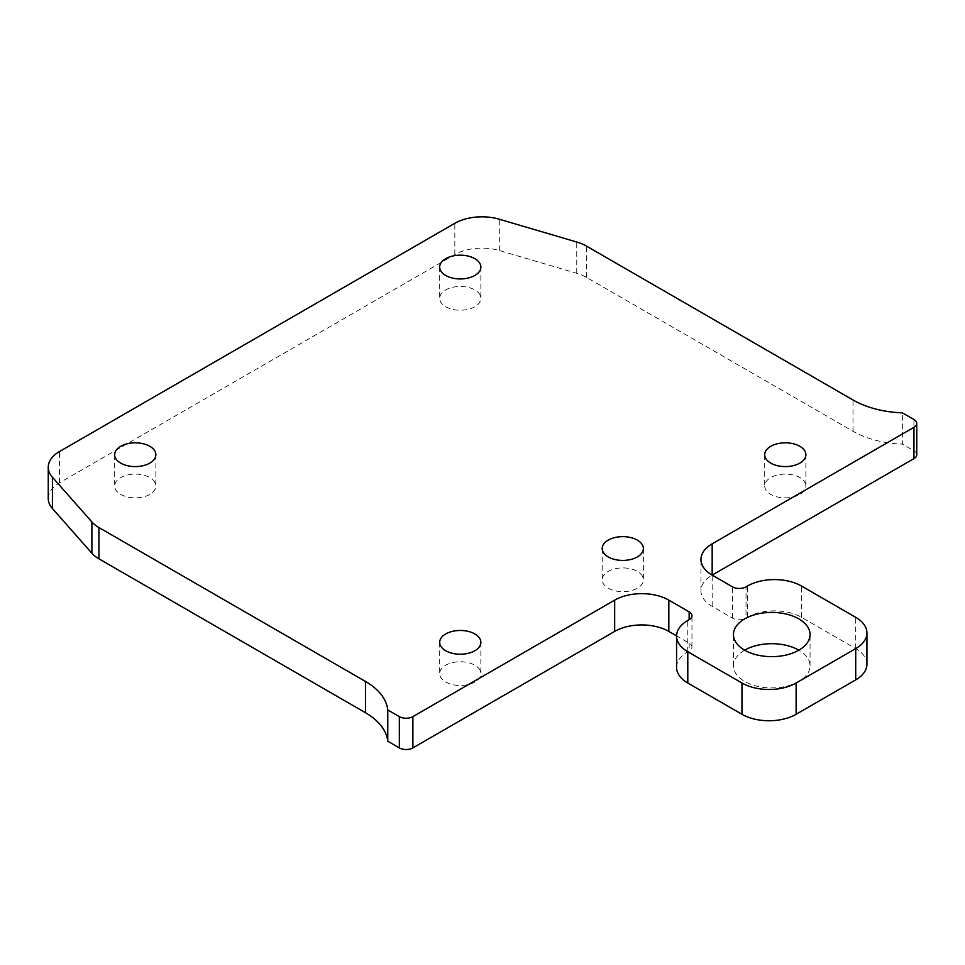 <?xml version="1.0" encoding="UTF-8"?>
<svg xmlns="http://www.w3.org/2000/svg" width="965" height="965" viewBox="0 0 965 965"><rect width="100%" height="100%" fill="white"/><g stroke="black" fill="none" stroke-linecap="round" stroke-linejoin="round"><path stroke-width="0.72" stroke-dasharray="4.83 3.62" d="M805.051 482.633A20.591 11.882 180 0 1 805.884 485.986A20.591 11.882 180 0 1 788.224 497.747A20.591 11.882 180 0 1 765.534 489.327A20.591 11.882 180 0 1 764.702 485.986A20.591 11.882 180 0 1 782.362 474.213A20.591 11.882 180 0 1 805.051 482.633M676.574 667.37A38.298 22.111 0 0 1 687.792 651.737L689.143 650.953A9.578 5.525 0 0 0 691.953 647.045A9.578 5.525 0 0 0 689.143 643.136L676.574 635.875M866.932 664.246A38.298 22.111 0 0 0 855.714 648.613L801.541 617.335A38.298 22.111 0 0 0 747.38 617.335L746.017 618.119L746.017 586.841M712.17 606.394L712.17 575.116A38.298 22.111 0 0 0 700.952 590.749A38.298 22.111 0 0 0 712.17 606.394L732.483 618.119A9.578 5.525 0 0 0 746.017 618.119M916.75 454.708A9.578 5.525 0 0 0 913.939 450.8L902.372 444.117L902.372 412.851M48.25 498.471A38.298 22.111 0 0 1 59.468 482.838L454.829 254.579A38.298 22.111 0 0 1 499.303 250.514L576.756 273.288A38.298 22.111 0 0 1 586.455 277.365L853 431.258A76.609 44.233 0 0 0 902.372 444.117M744.666 650.169A38.298 22.111 0 0 0 733.448 665.814A38.298 22.111 0 0 0 744.666 681.447A38.298 22.111 0 0 0 786.415 686.236A38.298 22.111 0 0 0 810.057 665.814A38.298 22.111 0 0 0 798.839 650.169L798.839 650.169M480.039 294.988A20.591 11.882 0 0 0 457.35 286.569A20.591 11.882 0 0 0 439.69 298.342A20.591 11.882 0 0 0 440.522 301.683A20.591 11.882 0 0 0 463.212 310.103A20.591 11.882 0 0 0 480.872 298.342A20.591 11.882 0 0 0 480.039 294.988M480.039 670.277A20.591 11.882 0 0 0 457.35 661.857A20.591 11.882 0 0 0 439.69 673.63A20.591 11.882 0 0 0 440.522 676.972A20.591 11.882 0 0 0 463.212 685.391A20.591 11.882 0 0 0 480.872 673.63A20.591 11.882 0 0 0 480.039 670.277M155.027 482.633A20.591 11.882 0 0 0 132.338 474.213A20.591 11.882 0 0 0 114.678 485.986A20.591 11.882 0 0 0 115.511 489.327A20.591 11.882 0 0 0 138.2 497.747A20.591 11.882 0 0 0 155.86 485.986A20.591 11.882 0 0 0 155.027 482.633M642.545 576.455A20.591 11.882 0 0 0 619.856 568.035A20.591 11.882 0 0 0 602.196 579.808A20.591 11.882 0 0 0 603.029 583.149A20.591 11.882 0 0 0 625.718 591.569A20.591 11.882 0 0 0 643.378 579.808A20.591 11.882 0 0 0 642.545 576.455M689.143 643.136L689.143 650.953M687.792 651.737L687.792 620.459M855.714 648.613L855.714 617.335M801.541 617.335L801.541 586.057M747.38 617.335L747.38 586.057M732.483 618.119L732.483 586.841M913.939 450.8L913.939 419.522M853 431.258L853 399.98M586.455 277.365L586.455 246.087M499.303 250.514L499.303 219.236M576.756 273.288L576.756 242.022M454.829 254.579L454.829 223.301M59.468 482.838L59.468 451.56M805.884 454.708L805.884 485.986M764.702 454.708L764.702 485.986M691.953 647.045L691.953 615.767M700.952 590.749L700.952 559.483M810.057 665.814L810.057 634.536M733.448 665.814L733.448 634.536M480.872 267.064L480.872 298.342M439.69 267.064L439.69 298.342M480.872 642.352L480.872 673.63M439.69 642.352L439.69 673.63M155.86 454.708L155.86 485.986M114.678 454.708L114.678 485.986M643.378 548.53L643.378 579.808M602.196 548.53L602.196 579.808"/><path stroke-width="1.45" d="M805.051 451.367A20.591 11.882 180 0 1 805.884 454.708A20.591 11.882 180 0 1 788.224 466.469A20.591 11.882 180 0 1 765.534 458.061A20.591 11.882 0 0 1 764.702 454.708A20.591 11.882 0 0 1 782.362 442.947A20.591 11.882 0 0 1 805.051 451.367M689.143 619.675L687.792 620.459A38.298 22.111 0 0 0 676.574 636.104L676.574 667.37A38.298 22.111 0 0 0 687.792 683.015L741.964 714.281L741.964 683.015A38.298 22.111 0 0 0 796.125 683.015L855.714 648.613A38.298 22.111 0 0 0 866.932 632.968A38.298 22.111 0 0 0 855.714 617.335L801.541 586.057A38.298 22.111 0 0 0 747.38 586.057L746.017 586.841A9.578 5.525 0 0 1 732.483 586.841L712.17 575.116L712.17 543.838L913.939 427.338A9.578 5.525 0 0 0 916.75 423.43A9.578 5.525 0 0 0 913.939 419.522L902.372 412.851A76.609 44.233 0 0 1 853 399.98L586.455 246.087A38.298 22.111 0 0 0 576.756 242.022L499.303 219.236A38.298 22.111 0 0 0 454.829 223.301L59.468 451.56A38.298 22.111 0 0 0 48.25 467.193A38.298 22.111 0 0 0 52.424 477.241L91.892 521.956A38.298 22.111 0 0 0 98.937 527.553L365.482 681.447A76.609 44.233 0 0 1 387.773 709.95L399.341 716.633A9.578 5.525 0 0 0 412.887 716.633L614.669 600.134A38.298 22.111 0 0 1 668.829 600.134L689.143 611.858A9.578 5.525 0 0 1 691.953 615.767A9.578 5.525 0 0 1 689.143 619.675L689.143 611.858M676.574 636.104A38.298 22.111 0 0 0 687.792 651.737L741.964 683.015M712.17 543.838A38.298 22.111 0 0 0 700.952 559.483A38.298 22.111 0 0 0 712.17 575.116L913.939 458.616A9.578 5.525 0 0 0 916.75 454.708L916.75 423.43M440.522 270.417A20.591 11.882 0 0 0 463.212 278.825A20.591 11.882 0 0 0 480.872 267.064A20.591 11.882 0 0 0 480.039 263.722A20.591 11.882 0 0 0 457.35 255.303A20.591 11.882 0 0 0 439.69 267.064A20.591 11.882 0 0 0 440.522 270.417M798.839 618.903A38.298 22.111 0 0 0 757.091 614.102A38.298 22.111 0 0 0 733.448 634.536A38.298 22.111 0 0 0 744.666 650.169A38.298 22.111 0 0 0 786.415 654.97A38.298 22.111 0 0 0 810.057 634.536A38.298 22.111 0 0 0 798.839 618.903M440.522 645.694A20.591 11.882 0 0 0 463.212 654.113A20.591 11.882 0 0 0 480.872 642.352A20.591 11.882 0 0 0 480.039 639.011A20.591 11.882 0 0 0 457.35 630.591A20.591 11.882 0 0 0 439.69 642.352A20.591 11.882 0 0 0 440.522 645.694M115.511 458.061A20.591 11.882 0 0 0 138.2 466.469A20.591 11.882 0 0 0 155.86 454.708A20.591 11.882 0 0 0 155.027 451.367A20.591 11.882 0 0 0 132.338 442.947A20.591 11.882 0 0 0 114.678 454.708A20.591 11.882 0 0 0 115.511 458.061M603.029 551.871A20.591 11.882 0 0 0 625.718 560.291A20.591 11.882 0 0 0 643.378 548.53A20.591 11.882 0 0 0 642.545 545.189A20.591 11.882 0 0 0 619.856 536.769A20.591 11.882 0 0 0 602.196 548.53A20.591 11.882 0 0 0 603.029 551.871M48.25 467.193L48.25 498.471A38.298 22.111 0 0 0 52.424 508.507L91.892 553.235A38.298 22.111 0 0 0 98.937 558.832L365.482 712.725L365.482 681.447M676.574 635.875L668.829 631.412A38.298 22.111 0 0 0 614.669 631.412L412.887 747.899A9.578 5.525 0 0 1 399.341 747.899L387.773 741.229L387.773 709.95M387.773 741.229A76.609 44.233 0 0 0 365.482 712.725M866.932 632.968L866.932 664.246A38.298 22.111 0 0 1 855.714 679.879L796.125 714.281L796.125 683.015M798.839 650.169A38.298 22.111 0 0 0 744.666 650.169M741.964 714.281A38.298 22.111 0 0 0 796.125 714.281M98.937 558.832L98.937 527.553M399.341 747.899L399.341 716.633M614.669 631.412L614.669 600.134M412.887 747.899L412.887 716.633M668.829 631.412L668.829 600.134M687.792 683.015L687.792 651.737M855.714 679.879L855.714 648.613M913.939 458.616L913.939 427.338M52.424 508.507L52.424 477.241M91.892 553.235L91.892 521.956"/></g></svg>
